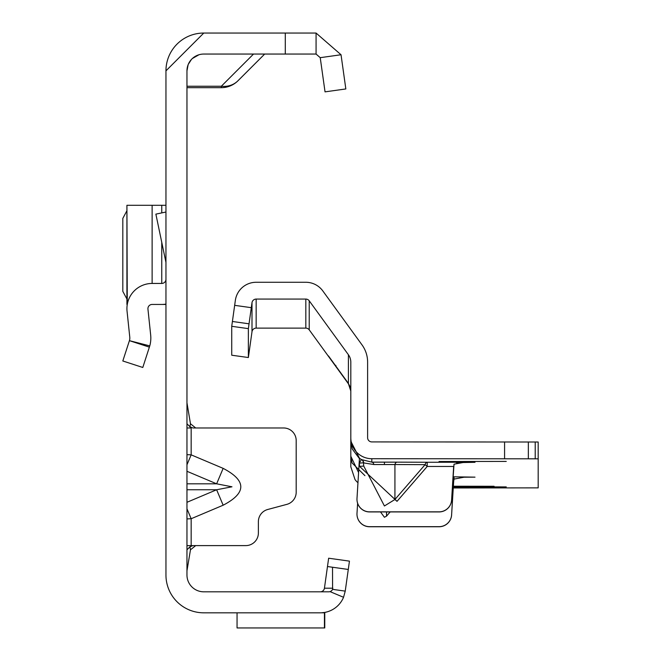 <?xml version="1.0" encoding="UTF-8"?>
<svg xmlns="http://www.w3.org/2000/svg" width="661" height="661" viewBox="0 0 661 661"><rect width="100%" height="100%" fill="white"/><g stroke="black" fill="none" stroke-linecap="round" stroke-linejoin="round"><path stroke-width="0.99" d="M186.964 464.79L191.161 454.851L186.964 454.661M186.964 471.285L216.626 483.819L231.978 486.793L216.626 489.76L223.154 505.211C246.669 492.932 246.669 480.654 223.154 468.368L191.161 454.851L191.161 427.973L186.964 427.973M165.952 70.859A37.809 37.809 0 0 1 203.77 33.05L165.952 70.859L165.952 575.012A37.809 37.809 0 0 0 203.77 612.821L320.271 612.821A25.209 25.209 0 0 0 343.546 597.288L330.037 591.62A4.197 4.197 0 0 0 332.582 589.356L332.516 567.237L348.281 569.46L345.232 591.124L332.574 589.348M188.121 64.737L186.964 70.859L186.964 575.012A16.806 16.806 0 0 0 203.77 591.818L320.271 591.818A4.197 4.197 0 0 0 324.435 588.199L327.476 566.535L332.516 567.237M186.964 518.926L191.161 518.728L186.964 508.788M186.964 545.606L195.706 545.606L190.467 549.812L186.964 570.815M188.278 64.34L191.442 59.44M192.318 58.556L198.928 54.764M186.964 70.859A16.806 16.806 0 0 1 203.77 54.053L316.074 54.053L320.23 57.672L341.035 54.747L345.835 88.946L325.038 91.862L320.23 57.672M203.77 33.05L316.074 33.05L316.074 54.053M328.649 558.215L327.476 566.535L348.281 569.46L349.446 561.131L328.649 558.215M345.232 591.124L343.546 597.288M237.051 612.821L237.051 627.95L324.435 627.95L324.435 612.797L321.477 612.797L324.766 612.425L324.766 627.95L237.382 627.95M320.271 591.818L328.757 591.818A4.197 4.197 0 0 0 330.037 591.62M322.535 612.722L324.171 612.524M316.074 33.05L341.035 54.747M345.835 88.946L325.038 91.862M264.681 54.053L237.96 80.774A23.523 20.921 -135 0 1 221.328 86.244L253.518 54.053M186.964 86.244L221.328 86.244L221.328 87.665A23.523 23.523 0 0 0 237.96 80.774A23.523 23.523 0 0 1 221.328 87.665L186.964 87.665M332.863 588.199L324.435 588.199M190.467 549.812L189.93 546.837L192.905 545.606L245.776 545.606A12.6 12.6 0 0 0 258.385 533.006L258.385 521.669A12.6 12.6 0 0 1 267.722 509.491L286.849 504.368A12.6 12.6 0 0 0 296.194 492.197L296.194 440.573A12.6 12.6 0 0 0 283.594 427.973L192.905 427.973L189.93 426.742L191.161 427.973M186.964 402.764L190.467 423.767L195.706 427.973M186.964 423.767L189.93 426.742L190.467 423.767M189.93 546.837L186.964 549.812M186.964 483.819L216.626 483.819L223.154 468.368M165.952 304.101A25.209 25.209 0 0 1 161.755 304.448L152.129 304.448A4.197 4.197 0 0 0 147.948 309.092L150.667 334.987A29.406 29.406 0 0 1 149.774 345.885L142.793 367.475L122.814 360.98L129.416 340.663L149.394 347.149M129.416 340.663L149.774 345.885M165.952 279.248A4.197 4.197 0 0 1 161.755 283.445L152.129 283.445A25.209 25.209 0 0 0 127.061 311.29L129.779 337.184A8.403 8.403 0 0 1 129.523 340.299M165.952 262.417L155.872 214.131L165.952 212.024M126.92 210.727L122.814 218.403L122.814 291.352L126.92 299.028M165.952 304.448L161.755 304.448M127.276 304.448L126.92 205.298L152.129 205.298L152.129 283.445M161.755 212.9L161.755 205.298L152.129 205.298M161.755 205.298L165.952 205.298M453.339 486.76L506.26 486.909L453.314 487.05M453.289 487.488L494.073 487.537L453.289 487.587M453.372 486.223L494.073 486.273L453.363 486.322M373.919 464.543A4.197 2.33 89.8 0 0 371.821 462.146L397.03 462.146A4.197 2.33 -89.8 0 0 394.923 464.543L373.919 464.543L363.732 462.923A4.197 4.131 117.5 0 0 361.633 459.61L371.821 462.146L371.821 458.717A21.003 21.003 180 0 1 350.809 437.714L350.809 441.218L359.46 458.205L356.998 498.477A12.6 12.6 -0 0 0 369.582 511.854L439.036 511.854A12.6 12.6 -0 0 0 451.612 500.013L454.016 464.187L464.501 462.254L475.003 462.312L456.396 462.659M390.172 511.936L386.52 516.15L384.421 517.274L380.513 511.936M397.03 462.146L427.204 462.254L427.204 466.476L397.03 501.327L359.601 466.418L363.732 466.038L384.421 505.979L394.923 499.501L394.923 464.543L425.106 464.65L427.204 466.476L453.661 466.476L451.612 500.013M439.036 461.51L506.26 461.419L439.036 461.51M453.264 487.967L538.186 487.868L538.186 458.817L371.821 458.717M453.041 476.796L475.003 477.151L464.055 477.209L454.016 479.101L453.661 481.39L452.76 481.299M357.618 503.285L356.998 513.3A12.6 12.6 180 0 0 369.582 526.677L439.036 526.677A12.6 12.6 180 0 0 451.612 514.836L453.661 481.39M451.612 514.927A12.6 12.6 180 0 1 439.036 526.759L369.582 526.759A12.6 12.6 180 0 1 356.981 514.118M358.584 472.549L350.809 456.239L350.809 441.631L350.809 455.817L352.057 462.948L364.93 475.647M357.965 482.745A21.003 21.003 -0 0 1 355.023 479.572L350.809 466.757L350.809 456.239M538.186 458.817L538.186 442.011L371.821 441.92A4.197 4.197 180 0 1 367.615 437.714L367.615 362.145A29.406 29.406 -0 0 0 361.997 344.86L322.816 290.931A21.003 21.003 -0 0 0 305.82 282.272L256.154 282.272A21.003 21.003 -0 0 0 235.357 300.35L231.73 326.303L231.73 355.221L248.371 357.527L251.998 331.739A4.197 4.197 180 0 1 256.154 328.12L305.82 328.12A4.197 4.197 180 0 1 309.224 329.847L348.405 383.785A12.6 12.6 180 0 1 350.809 391.188M453.793 476.796L451.612 514.836M359.46 458.238A21.003 21.003 180 0 0 361.393 459.486L359.311 463.154L363.451 462.766L363.732 466.038L363.451 462.766A4.197 4.131 118.3 0 0 361.393 459.486L361.633 459.61M356.981 499.295A12.6 12.6 -0 0 0 369.582 511.936L439.036 511.936A12.6 12.6 -0 0 0 451.612 500.104M350.809 391.048L348.405 383.653L328.484 355.949L348.405 383.405L350.809 390.833M309.224 329.847L309.224 300.805L348.405 354.742L348.405 383.405M352.197 448.72L350.809 441.631L350.809 362.145A12.6 12.6 -0 0 0 348.405 354.742M309.224 300.805A4.197 4.197 -0 0 0 305.82 299.078L256.154 299.078A4.197 4.197 -0 0 0 251.998 302.688L248.371 328.641L248.371 357.527M248.371 328.641L231.73 326.303M359.435 458.61L352.057 448.769M454.016 476.796L454.016 479.101M397.03 501.327L394.923 499.501L425.106 464.65A4.197 2.33 -89.8 0 1 427.204 462.254L464.501 462.254M186.964 502.294L216.626 489.76L186.964 489.76M223.154 505.211L191.161 518.728L191.161 545.606M285.288 33.05L285.288 54.053M161.755 283.445L161.755 242.298M384.421 462.122L384.421 464.245M464.501 477.209L463.601 477.209M359.601 466.418L359.311 463.154A25.209 25.209 180 0 1 359.171 463.072M305.82 299.078L305.82 328.12M256.154 328.12L256.154 299.078M251.998 302.688L251.998 331.739M335.433 365.723L335.887 365.401M249.04 323.816L232.399 321.477M251.296 307.679L234.655 305.341M504.583 458.717L504.583 441.92M528.346 458.775L528.346 441.969M535.22 458.808L535.22 442.002M386.52 516.15L386.52 511.936M126.92 304.448L126.92 205.298"/></g></svg>
